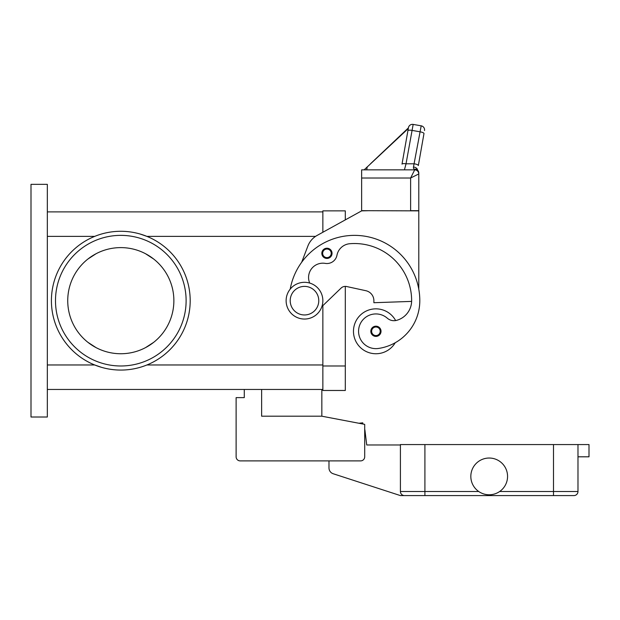 <?xml version="1.0" encoding="UTF-8"?>
<svg xmlns="http://www.w3.org/2000/svg" width="620" height="620" viewBox="0 0 620 620"><rect width="100%" height="100%" fill="white"/><g stroke="black" fill="none" stroke-linecap="round" stroke-linejoin="round"><path stroke-width="0.93" d="M301.684 262.245L307.877 246.047A20.413 20.413 0 0 1 317.084 235.453L361.638 210.87L345.309 219.883L345.309 210.87L322.857 210.87L322.857 232.267L322.857 211.893L47.329 211.893M47.329 389.461L322.857 389.461L322.857 305.644L322.857 390.476L345.309 390.476L345.309 286.386A6.123 6.123 0 0 1 346.611 286.525A6.123 6.123 0 0 0 341.062 288.106L321.881 306.59M31 417.012L31 184.342L47.329 184.342L47.329 417.012L31 417.012M101.44 367.311L94.682 364.963L47.329 364.963M120.799 231.283A69.394 69.394 0 0 1 190.193 300.677A69.394 69.394 0 0 1 120.799 370.07A69.394 69.394 0 0 1 51.414 300.677A69.394 69.394 0 0 1 120.799 231.283M140.167 234.042L146.917 236.383L315.557 236.383M173.871 300.677A53.064 53.064 0 0 0 120.799 247.613A53.064 53.064 0 0 0 67.735 300.677A53.064 53.064 0 0 0 120.799 353.741A53.064 53.064 0 0 0 173.871 300.677M153.698 342.317L145.553 347.619A53.064 53.064 0 0 1 96.053 347.619L87.916 342.317M87.908 259.036L96.053 253.735A53.064 53.064 0 0 1 145.545 253.735L153.69 259.036M186.116 300.677A65.309 65.309 0 0 1 120.799 365.986A65.309 65.309 0 0 1 55.49 300.677A65.309 65.309 0 0 1 120.799 235.368A65.309 65.309 0 0 1 186.116 300.677M395.645 320.571A22.452 22.452 0 0 0 353.47 331.289A22.452 22.452 0 0 0 395.242 342.728A48.275 48.275 0 0 0 419.802 300.677A65.309 65.309 0 0 0 290.214 289.122M309.713 283.069A14.283 14.283 0 0 1 325.237 263.384A10.207 10.207 0 0 0 336.962 255.254A14.283 14.283 0 0 1 349.82 243.722A57.148 57.148 0 0 1 411.641 300.677A20.413 20.413 0 0 1 396.769 320.315A10.207 10.207 0 0 1 387.306 318.2A17.345 17.345 0 0 0 358.748 333.754A17.345 17.345 0 0 0 378.386 348.463A48.275 48.275 0 0 0 419.802 300.677A48.275 48.275 0 0 1 395.242 342.728A48.275 48.275 0 0 0 419.802 300.677A48.275 48.275 0 0 1 395.242 342.728M326.942 258.431A5.099 5.099 0 0 1 321.834 253.324A5.099 5.099 0 0 1 326.942 248.225A5.099 5.099 0 0 1 332.041 253.324A5.099 5.099 0 0 1 326.942 258.431M375.922 336.397A5.099 5.099 0 0 1 370.822 331.289A5.099 5.099 0 0 1 375.922 326.19A5.099 5.099 0 0 1 381.029 331.289A5.099 5.099 0 0 1 375.922 336.397M304.49 319.044A18.367 18.367 0 0 0 322.857 300.677A18.367 18.367 0 0 0 304.49 282.309A18.367 18.367 0 0 0 286.122 300.677A18.367 18.367 0 0 0 304.49 319.044M304.49 314.96A14.283 14.283 0 0 0 318.773 300.677A14.283 14.283 0 0 0 304.49 286.386A14.283 14.283 0 0 0 290.207 300.677A14.283 14.283 0 0 0 304.49 314.96M411.626 301.397L373.883 302.715L373.883 300.677A10.207 10.207 0 0 0 365.839 290.703L346.611 286.525M402.008 164.145L408.433 127.72L402.008 164.145A4.084 1.039 10 0 1 403.248 163.633A4.084 1.039 10 0 1 406.03 163.796L413.16 124.411L421.197 125.829A4.084 4.084 0 0 1 423.832 127.511A4.084 4.084 0 0 0 421.197 125.829L413.47 166.997L413.432 168.16L414.703 169.849A4.084 4.084 0 0 1 417.4 170.872A4.084 4.084 0 0 0 414.703 169.849L361.638 169.849L361.638 210.668L418.787 210.87L418.787 289.176M361.638 210.87L369.799 210.668M365.839 290.703A10.207 10.207 0 0 1 373.883 300.677M410.618 210.668L418.787 210.668L418.787 173.05L418.787 173.933L410.618 178.017L410.618 210.668M417.4 170.872A4.084 4.084 0 0 0 414.703 169.849L410.618 178.017L361.638 178.017M401 169.849L404.426 169.849L406.03 163.796L414.315 163.796A4.084 1.039 10 0 1 417.221 164.602A4.084 1.039 10 0 1 418.337 165.563L423.979 133.556A4.084 1.039 10 0 0 422.871 132.595A4.084 1.039 10 0 0 419.957 131.789L411.92 130.37A4.084 1.039 -170 0 0 409.138 130.208A4.084 1.039 -170 0 0 407.898 130.719M413.16 124.411A4.084 4.084 0 0 0 408.433 127.72A4.084 4.084 0 0 1 413.16 124.411M408.394 127.914L370.52 163.758M408.286 128.542L364.142 169.849M367.249 166.803L366.715 169.849M414.703 169.26A4.084 3.085 -62.3 0 1 416.601 169.438A4.084 3.085 -62.3 0 1 416.617 169.446A4.084 4.084 0 0 1 418.787 173.05A4.084 3.79 180 0 0 414.703 169.26M417.586 171.042A4.084 4.084 0 0 0 414.703 169.849A4.084 4.084 0 0 1 417.586 171.042A4.084 4.084 0 0 0 414.703 169.849A4.084 4.084 0 0 1 418.787 173.933A4.084 4.084 0 0 0 417.586 171.042A4.084 4.084 0 0 1 418.787 173.933M413.47 166.997A4.084 2.635 10 0 1 417.516 170.097M423.832 127.511A4.084 4.084 0 0 1 424.506 130.556A4.084 4.084 0 0 0 423.832 127.511M321.834 389.461L321.834 416.198L261.632 416.198L261.632 389.461M321.834 416.198L364.7 424.359L364.7 456.808A4.084 4.084 0 0 1 360.615 460.893L240.196 460.893A4.084 4.084 0 0 1 236.119 456.808L236.119 397.621L244.28 397.621L244.28 389.461M404.496 495.589A4.084 4.084 0 0 1 400.411 491.505A4.084 4.084 0 0 0 404.496 495.589L424.909 495.589L400.411 495.589L333.211 473.75A6.123 6.123 0 0 1 328.98 467.93L328.98 460.893L240.196 460.893M364.7 424.359L364.7 429.358A2.038 2.038 0 0 1 364.901 430.032L366.738 444.974L400.411 444.974M236.119 456.808L236.119 432.318M358.91 423.259L362.747 422.832L362.878 424.01M576.786 494.396A4.084 4.084 0 0 0 577.98 491.505A4.084 4.084 0 0 1 573.895 495.589L424.909 495.589L424.909 491.505L400.411 491.505L400.411 444.563L577.98 444.563L577.98 491.505A4.084 4.084 0 0 1 573.895 495.589M507.563 476.4A18.367 18.367 0 0 1 489.196 494.775A18.367 18.367 0 0 1 470.828 476.4A18.367 18.367 0 0 1 489.196 458.033A18.367 18.367 0 0 1 507.563 476.4M577.98 456.808L589 456.808L589 444.563L577.98 444.563M47.329 236.383L94.682 236.383M146.917 364.963L322.857 364.963M326.942 257.61A4.286 4.286 0 0 0 331.227 253.324A4.286 4.286 0 0 0 326.942 249.038A4.286 4.286 0 0 0 322.656 253.324A4.286 4.286 0 0 0 326.942 257.61M375.922 335.575A4.286 4.286 0 0 0 380.207 331.289A4.286 4.286 0 0 0 375.922 327.004A4.286 4.286 0 0 0 371.636 331.289A4.286 4.286 0 0 0 375.922 335.575M577.98 491.505L553.49 491.505L553.49 495.589M553.49 444.563L553.49 491.505L499.65 491.505M424.909 444.563L424.909 491.505L478.741 491.505M345.309 365.986L322.857 365.986"/></g></svg>
